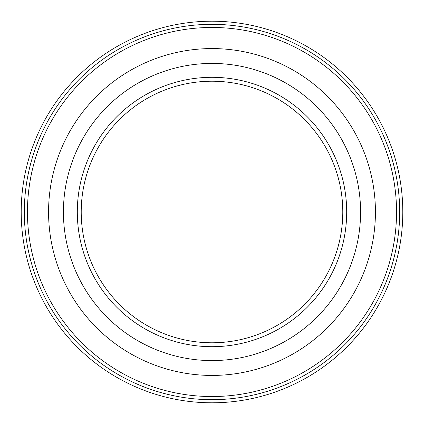 <?xml version="1.0" encoding="UTF-8"?>
<svg xmlns="http://www.w3.org/2000/svg" width="424" height="424" viewBox="0 0 424 424"><rect width="100%" height="100%" fill="white"/><g stroke="black" fill="none" stroke-linecap="round" stroke-linejoin="round"><path stroke-width="0.64" d="M212 63.425A148.575 148.575 0 0 1 360.575 212A148.575 148.575 0 0 1 212 360.575A148.575 148.575 0 0 1 63.425 212A148.575 148.575 0 0 1 212 63.425M212 346.694A134.694 134.694 0 0 1 77.306 212A134.694 134.694 0 0 1 212 77.306A134.694 134.694 0 0 1 346.694 212A134.694 134.694 0 0 1 212 346.694M212 81.217A130.783 130.783 0 0 0 81.217 212A130.783 130.783 0 0 0 212 342.783A130.783 130.783 0 0 0 342.783 212A130.783 130.783 0 0 0 212 81.217M212 21.2A190.8 190.8 0 0 1 402.8 212A190.8 190.8 0 0 1 212 402.8A190.8 190.8 0 0 1 21.2 212A190.8 190.8 0 0 1 212 21.2M212 375.431A163.431 163.431 0 0 1 48.569 212A163.431 163.431 0 0 1 212 48.569A163.431 163.431 0 0 1 375.431 212A163.431 163.431 0 0 1 212 375.431M212 27.459A184.541 184.541 0 0 1 396.541 212A184.541 184.541 0 0 1 212 396.541A184.541 184.541 0 0 1 27.459 212A184.541 184.541 0 0 1 212 27.459M212 399.673A187.673 187.673 0 0 1 24.327 212A187.673 187.673 0 0 1 212 24.327A187.673 187.673 0 0 1 399.673 212A187.673 187.673 0 0 1 212 399.673"/></g></svg>
